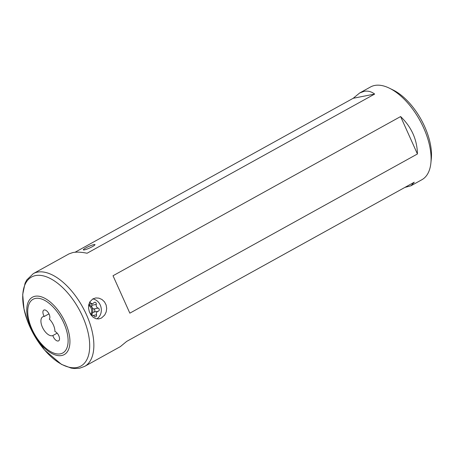 <?xml version="1.0" encoding="UTF-8"?>
<svg xmlns="http://www.w3.org/2000/svg" width="454" height="454" viewBox="0 0 454 454"><rect width="100%" height="100%" fill="white"/><g stroke="black" fill="none" stroke-linecap="round" stroke-linejoin="round"><path stroke-width="0.68" d="M93.961 244.587A6.373 0.885 -24.2 0 0 87.259 247.163A6.373 0.885 -24.2 0 0 83.343 249.859A6.373 0.885 -24.2 0 0 84.359 249.904A6.373 0.885 -24.2 0 0 91.061 247.328A6.373 0.885 -24.2 0 0 94.977 244.632A6.373 0.885 -24.2 0 0 93.961 244.587M101.48 318.038L98.694 318.946L95.845 318.685L93.166 317.272L90.902 314.843L89.325 311.728L88.575 308.317L88.729 304.918L89.864 301.848L92.871 298.88L95.783 297.949L98.938 298.147L101.98 299.492L104.505 301.87L106.128 304.974L106.696 308.419L106.202 311.892L104.715 315.025L101.48 318.038M92.747 298.948A10.607 9.012 -101.1 0 1 101.083 307.642A10.607 9.012 -101.1 0 1 96.759 318.895M52.84 335.551A5.306 2.701 -119 0 0 58.186 341.005A5.306 2.701 -119 0 0 58.606 340.858A5.306 2.701 -119 0 0 58.958 336.096A5.306 2.701 -119 0 0 54.911 331.516A10.635 5.414 -119 0 0 49.327 319.094A5.306 2.701 -119 0 0 48.521 313.044A5.306 2.701 -119 0 0 43.822 310.11A5.306 2.701 -119 0 0 44.265 316.461A10.635 5.414 -119 0 0 43.601 316.523A10.635 5.414 -119 0 0 42.767 316.824A10.635 5.414 -119 0 0 42.778 327.992A10.635 5.414 -119 0 0 52.233 335.739A10.635 5.414 -119 0 0 52.84 335.551L57.17 333.157M404.866 187.423L410.955 185.777L421.885 179.722A53.01 26.985 -119 0 0 430.88 163.014L431.3 158.872A48.765 24.822 -119 0 0 393.209 90.057L389.475 88.218A53.01 26.985 -119 0 0 374.698 85.46A53.01 26.985 -119 0 0 370.543 86.964L359.613 93.013L353.218 98.28L75.052 252.248M430.88 163.014A53.01 26.985 -119 0 0 389.475 88.218M113.023 275.743L129.844 313.164L417.425 153.98C417.141 139.594 411.54 127.12 400.61 116.559L113.023 275.743M410.955 185.777L414.286 182.207L126.7 341.391L120.31 346.652L84.643 366.389A53.01 26.985 -119 0 0 84.586 310.746A53.01 26.985 -119 0 0 37.455 272.128A53.01 26.985 -119 0 0 33.301 273.631L68.968 253.894L72.816 252.555C76.55 251.834 81.306 252.061 87.083 253.241L374.669 94.057C371.321 91.538 367.785 90.63 364.068 91.345L359.613 93.013M48.97 313.856L44.265 316.461M417.425 153.98L400.61 116.559M374.669 94.057L353.218 98.28M89.705 302.131A1.612 1.368 -101.1 0 1 90.295 302.602A2.843 2.418 78.9 0 0 92.599 303.561A2.843 2.418 78.9 0 0 93.325 303.272A2.843 2.418 78.9 0 0 93.899 302.744A1.612 1.368 -101.1 0 1 96.265 304.407A2.843 2.418 78.9 0 0 98.149 308.107A1.612 1.368 -101.1 0 1 98.223 311.234A2.843 2.418 78.9 0 0 96.509 314.787A1.612 1.368 -101.1 0 1 94.211 316.256A2.843 2.418 78.9 0 0 91.907 315.292A2.843 2.418 78.9 0 0 91.373 315.473M91.595 303.76A1.612 1.368 -101.1 0 1 91.873 305.27A2.843 2.418 78.9 0 0 93.757 308.97A1.612 1.368 -101.1 0 1 93.83 312.097A2.843 2.418 78.9 0 0 92.026 315.275M90.959 314.923A5.726 4.863 78.9 0 0 92.61 309.225A5.726 4.863 78.9 0 0 88.763 304.765M90.579 314.35A5.726 4.863 78.9 0 0 88.649 305.394M76.862 367.507A50.888 25.906 -119 0 0 82.554 316.359A50.888 25.906 -119 0 0 35.548 275.578A50.888 25.906 -119 0 0 29.856 326.727A50.888 25.906 -119 0 0 76.862 367.507M61.665 355.527A32.807 16.702 -119 0 0 65.331 322.55A32.807 16.702 -119 0 0 35.026 296.263A32.807 16.702 -119 0 0 31.36 329.235A32.807 16.702 -119 0 0 61.665 355.527M60.376 353.848A30.685 15.623 -119 0 0 63.804 323.004A30.685 15.623 -119 0 0 35.457 298.414A30.685 15.623 -119 0 0 32.03 329.258A30.685 15.623 -119 0 0 60.376 353.848M93.183 315.439L96.509 314.787M93.757 308.97L98.149 308.107M89.393 302.778L90.295 302.602M91.873 305.27L96.265 304.407M93.83 312.097L98.223 311.234M84.643 366.389L79.592 368.222L74.416 368.54L71.125 368.092L61.455 364.369L44.634 350.102L33.568 334.133L27.569 321.188L23.966 308.856L22.7 294.464L25.078 283.188L26.769 279.936L33.301 273.631M88.87 304.299L92.599 303.561M91.316 315.405L91.907 315.292"/></g></svg>
